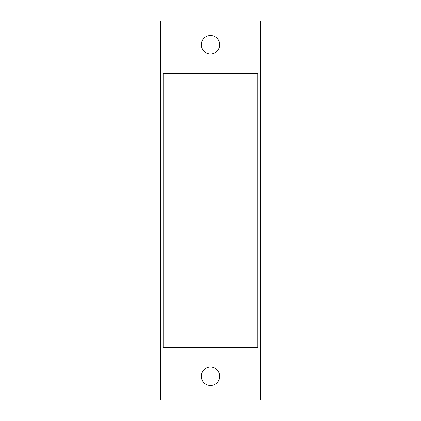 <?xml version="1.0" encoding="UTF-8"?>
<svg xmlns="http://www.w3.org/2000/svg" width="421" height="421" viewBox="0 0 421 421"><rect width="100%" height="100%" fill="white"/><g stroke="black" fill="none" stroke-linecap="round" stroke-linejoin="round"><path stroke-width="0.63" d="M160.506 349.956L160.506 399.95L260.494 399.95L260.494 21.05L160.506 21.05L160.506 349.956L260.494 349.956M201.291 44.731A9.209 9.209 0 0 1 210.5 35.522A9.209 9.209 0 0 1 219.709 44.731A9.209 9.209 0 0 1 210.5 53.941A9.209 9.209 0 0 1 201.291 44.731M260.494 71.044L160.506 71.044M201.291 376.269A9.209 9.209 0 0 1 210.5 367.059A9.209 9.209 0 0 1 219.709 376.269A9.209 9.209 0 0 1 210.5 385.478A9.209 9.209 0 0 1 201.291 376.269M257.863 73.675L163.137 73.675L163.137 347.325L257.863 347.325L257.863 73.675"/></g></svg>
